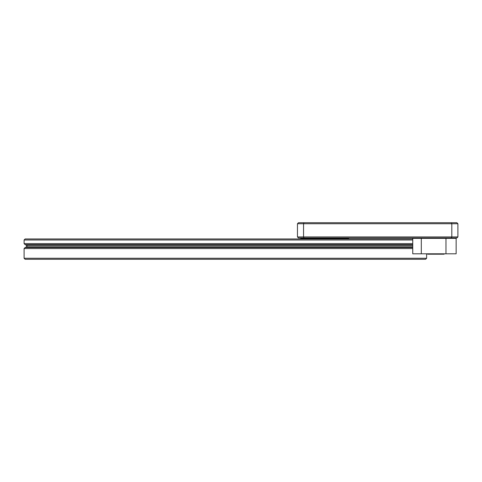 <?xml version="1.0" encoding="UTF-8"?>
<svg xmlns="http://www.w3.org/2000/svg" width="482" height="482" viewBox="0 0 482 482"><rect width="100%" height="100%" fill="white"/><g stroke="black" fill="none" stroke-linecap="round" stroke-linejoin="round"><path stroke-width="0.72" d="M425.606 259.28L25.118 259.28L24.1 258.262L426.624 258.262L425.606 259.28M412.755 239.982L24.1 239.982L25.118 238.97L412.755 238.97M412.755 243.597L24.1 243.597L25.154 244.651L412.755 244.651M412.755 247.501L25.154 247.501L24.1 248.555L24.1 258.262M412.755 248.555L24.1 248.555M297.46 223.738L298.472 222.72L456.882 222.72L457.9 223.738L457.9 236.939L451.809 236.939L451.809 223.738L303.552 223.738L303.552 236.939L451.809 236.939L451.387 237.951L298.472 237.951L297.46 236.939L297.46 223.738L303.552 223.738L303.973 222.72M444.109 254.201L444.109 253.797L444.109 254.201L427.661 254.201L427.661 253.797M311.252 238.361L311.252 237.951M421.304 253.797L456.135 253.797L456.135 238.361L412.755 238.361L412.755 253.797L421.304 253.797L421.304 238.361M457.9 236.939L456.882 237.951L451.387 237.951M457.9 223.738L451.809 223.738L451.387 222.72M297.46 236.939L303.552 236.939L303.973 237.951M444.109 238.361L444.109 237.951L444.109 238.361M348.637 238.97L348.637 238.361L300.792 238.361L300.792 238.97M319.825 238.97L319.825 238.361M412.755 246.796L26.504 246.796L26.944 246.079L26.504 245.356L25.154 244.651M412.755 245.356L26.504 245.356M326.037 238.361L326.037 237.951M310.944 238.97L310.944 238.361M445.977 253.797L445.977 238.361M426.624 253.797L426.624 258.262M26.504 246.796L25.154 247.501M24.1 239.982L24.1 243.597M427.661 238.361L427.661 237.951M338.34 238.361L338.34 237.951"/></g></svg>
